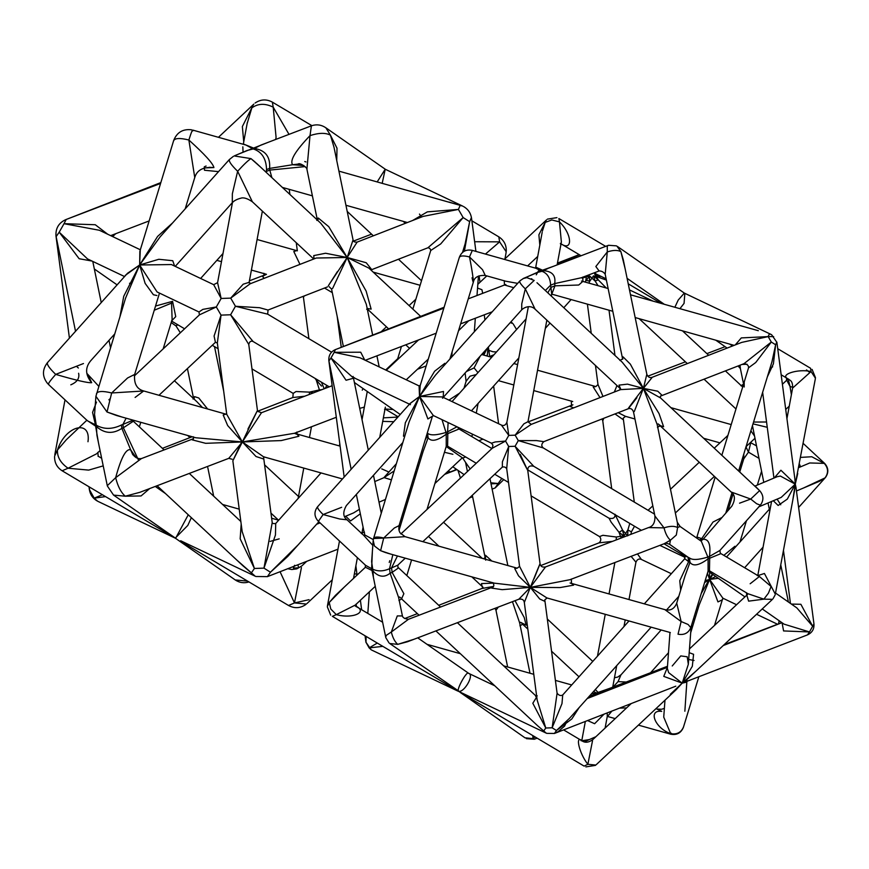 <?xml version="1.0" encoding="UTF-8"?>
<svg xmlns="http://www.w3.org/2000/svg" width="869" height="869" viewBox="0 0 869 869"><rect width="100%" height="100%" fill="white"/><g stroke="black" fill="none" stroke-linecap="round" stroke-linejoin="round"><path stroke-width="1.3" d="M299.284 163.959L292.668 164.73L303.857 165.534M311.406 125.82L310.016 135.618C295.286 151.032 289.496 160.732 292.668 164.73L269.575 168.412L269.792 170.085L305.171 166.598M204.519 167.913L213.915 167.576L209.266 167.293M206.105 166.033L204.736 166.609M204.269 166.826L204.487 170.248L218.543 171.627M362.71 389.214L362.264 390.148M266.164 172.312L266.555 169.585L269.575 168.412C270.531 156.898 265.479 150.25 254.421 148.469L260.982 145.069L311.254 125.875M297.915 564.763L298.621 567.87L293.396 568.065L294.602 565.284M305.975 562.026L304.986 562.015M136.259 457.757L130.665 449.838L132.827 454.802M138.421 459.94L123.376 427.776L133.142 421.367M96.915 435.217L96.437 426.527C104.454 433.653 112.937 434.261 121.866 428.363L123.376 427.776L122.942 424.42L121.432 425.006C112.297 429.438 103.911 429.503 96.263 425.202L94.558 414.546M121.432 425.006L121.866 428.363L130.665 449.838C126.092 448.317 121.095 457.594 115.664 477.689L107.3 485.695M131.892 420.683L122.942 424.42L126.114 418.185M109.418 399.316L109.983 398.795M89.811 380.35L91.69 382.697L88.497 375.919M98.697 386.216L86.857 373.344M501.782 478.439L498.165 483.522L490.822 482.773M464.144 474.626L452.782 466.751M315.034 378.363L316.262 380.101L317.087 379.59M321.812 389.681L319.434 389.909L316.262 380.101L321.53 386.075M324.202 388.769L321.432 382.175M319.434 389.909L309.44 392.125L296.014 391.528L293.179 393.407L251.988 368.901M171.573 320.933L175.744 316.631L172.573 301.326L155.529 306.051M455.671 468.771L454.943 470.151M423.16 216.392L458.419 209.418L427.342 211.862L412.623 220.498M338.921 171.139L460.179 205.356L458.419 209.418L463.155 217.565L427.863 247.795L370.9 269.977M421.628 216.989L419.445 214.078M271.845 177.613L269.792 170.085L266.772 171.269M464.415 251.13L469.64 221.66L465.111 243.917M471.4 217.598L469.64 221.66L463.155 217.565L440.724 243.917L430.731 250.5L412.851 309.092M313.372 392.897L309.44 392.125L309.364 394.428M256.92 411.526L292.853 397.535L304.661 396.221M462.764 206.138L449.001 202.053M457.996 470.39L460.44 478.102M491.039 483.827L498.165 483.522L495.091 487.954M296.644 250.641L293.787 251.51L299.968 264.382M266.468 274.3L263.959 275.571L263.904 273.311M264.089 275.375L262.666 276.646L264.176 278.319M332.306 292.647L324.528 288.041M303.151 296.372L303.444 297.317L304.237 295.949M154.258 310.233L171.551 303.118L172.127 319.542M483.761 355.095L487.118 348.415M486.14 349.512L482.349 354.704M487.281 356.084L487.976 347.47M489.193 352.293L488.324 347.079M488.248 347.155L489.779 356.79M382.197 183.294L385.228 169.194L377.2 181.882M462.829 206.17L385.608 169.422M510.277 322.573L512.058 323.279M207.539 408.897L198.795 397.991L194.504 396.612L194.015 399.045M196.991 401.815L202.379 407.442M370.618 269.716L371.269 269.021L366.229 262.742L347.176 257.485L368.912 268.119L420.661 316.381M353.064 239.909L347.176 257.485L357.126 242.114C354.487 242.277 353.129 241.549 353.064 239.909L334.022 147.328L330.416 135.13L325.864 127.797M320.672 223.137L347.176 257.485L328.754 226.679L318.271 218.021L317.782 220.444M249.11 282.338L243.179 284.206L230.709 298.121L250.163 283.783L316.273 258.028L347.176 257.485L325.56 253.248L313.752 255.605L314.035 258.908M367.163 308.452L371.139 309.114L366.142 291.082L347.176 257.485L366.316 304.313L372.649 335.086M331.567 289.062L332.718 288.258L347.176 257.485L328.33 285.749L337.454 271.508M355.258 569.119L356.399 569.955M294.439 602.956L309.049 599.664M172.746 302.651L171.551 303.118L171.378 301.782M178.036 324.919L175.701 325.723L171.193 322.584M382.708 421.378L393.766 421.693M397.904 417.087L383.577 417.848M417.489 369.238L426.212 365.925M388.91 472.041L381.741 468.88M452.89 454.291L444.45 452.271M287.867 556.345L270.455 572.226L298.273 544.722M247.915 429.112L257.115 411.102L242.364 441.952L263.524 456.779L272.214 522.573L263.97 568.13L275.451 534.989L275.723 523.507C273.279 523.79 272.095 523.42 272.182 522.399M241.18 524.05L240.17 538.845L254.411 568.478L263.97 568.13L270.455 572.226L267.38 576.658M329.264 386.835L253.161 341.56L230.611 314.774L235.445 306.268L267.685 314.165L331.556 352.173M267.239 142.69L253.596 148.078L254.421 148.469L252.401 148.545L236.911 154.769M243.885 144.2L253.596 148.078L252.401 148.545L245.873 145.014M247.078 150.489L253.227 148.936C261.754 151.695 266.196 158.582 266.555 169.585M242.831 146.818L243.048 152.021M247.154 123.55L251.825 107.93C257.93 103.422 265.067 103.161 273.203 107.148L276.081 137.302L275.679 139.464M289.008 134.369L273.203 107.148L272.377 102.14M213.915 167.576C213.046 163.502 204.693 154.313 188.866 140.007C191.43 131.849 192.744 128.818 192.788 130.926M298.013 164.111C300.25 161.971 308.289 169.053 306.898 169.151L310.016 135.618C318.673 132.783 325.473 132.62 330.416 135.13L337.009 148.208L336.737 160.515M260.32 166.87L250.978 158.614L234.185 155.942M107.702 234.239L95.275 224.734L64.024 223.691L66.174 219.477M267.674 314.165L268.043 310.048L259.581 307.702L235.445 306.268L230.709 298.121L221.15 298.469L217.576 282.675L232.479 202.477M96.492 402.075L92.57 412.395L95.438 424.811L96.263 425.202L96.437 426.527L95.612 426.136L98.458 442.734M87.487 420.813L95.438 424.811L95.612 426.136L86.998 420.368M48.816 384.304C47.513 384.413 49.805 381.111 55.692 374.387C76.255 380.35 88.258 383.12 91.69 382.697M83.478 363.535L55.692 374.387C49.109 367.967 46.426 364.002 47.654 362.514M95.916 396.275L107.017 412.004L121.823 416.979M116.533 415.501L107.017 412.004L111.666 392.973L143.711 390.974L135.108 397.437M100.065 450.544L96.589 453.814L68.054 468.228C60.591 463.025 57.061 456.953 57.473 450.001L66.402 439.671M87.986 441.734C91.212 418.749 65.132 425.81 57.473 450.001L54.704 455.877M242.169 531.567L254.411 568.478L251.337 572.921L242.885 565.73M89.279 486.933L89.474 489.997L89.366 486.988M97.274 501.022C92.809 498.448 90.17 494.602 89.355 489.497L94.21 498.143L105.518 496.601M102.401 494.743L94.21 498.143L97.567 501.174M134.315 375.962L199.446 314.85L216.316 306.963L202.835 309.386L198.979 311.971L157.083 291.951L139.648 264.991L171.41 264.556M241.886 441.506L232.849 460.787L242.364 441.952L226.733 414.317L217.337 342.962L221.052 315.121L214.078 336.031L215.425 342.31M253.161 341.56C250.989 340.572 249.522 341.539 248.762 344.45L230.611 314.774L221.052 315.121L216.316 306.963L221.15 298.469L213.676 284.674L217.576 282.675M75.527 331.285L56.127 236.629L59.201 232.186L79.133 258.723L91.984 261.048M236.726 559.984L255.236 576.223M336.303 417.283L294.428 433.283L242.364 441.952L261.482 412.721M192.234 439.855L205.66 443.32L242.364 441.952L228.775 458.354L232.142 459.223M226.049 414.122L223.192 414.991L227.667 425.549L242.364 441.952L281.198 440.583L298.903 436.249L296.85 434.109M263.383 458.908L256.04 456.54L242.364 441.952L195.818 437.759M124.56 276.548L87.497 258.908L59.201 232.186L64.024 223.691L99.392 230.274L140.333 249.772M174.604 266.077L172.746 260.711L158.799 259.288L139.648 264.991L125.321 275.343M130.882 283.609L129.514 283.272M47.719 383.696C42.168 376.777 42.07 369.781 47.393 362.699L127.471 273.3L139.648 264.991L145.123 283.359L153.4 294.754L156.876 295.514M140.267 250L139.648 264.991L139.866 251.326L173.691 140.463C176.918 132.349 182.87 128.797 191.538 129.796M95.905 396.307L125.592 298.078L139.648 264.991L123.746 296.275L119.987 316.468M172.627 222.888L157.604 236.411L139.648 264.991L160.168 236.802L229.34 159.57L233.337 156.377M55.996 236.129L57.799 245.08M279.188 538.856L270.129 541.409M213.698 284.684L171.302 264.502M76.559 366.37L78.362 368.022M280.057 571.726L294.472 602.923L288.551 605.487L180.48 541.191M175.245 538.161L187.813 525.408L191.343 517.674M188.258 514.785L175.625 538.269L166.772 532.208M255.171 576.19L180.676 540.746M175.625 538.269L113.567 495.102L125.255 496.199L141.071 495.949L149.707 488.552M326.907 385.434L325.125 388.41M328.591 387.085L327.483 385.771M174.039 537.357L62.133 470.781L68.054 468.228L88.66 470.107L103.215 465.871M498.795 236.835L499.632 241.854L474.637 241.734M485.445 254.074L499.632 241.854L506.182 251.717L505.954 253.379M306.344 604.042L294.472 602.923L301.434 567.609M253.52 104.41L242.353 126.548L243.744 141.875M113.426 335.391L114.132 335.63M246.937 581.046L235.238 579.949L175.647 538.4M354.563 383.316L355.682 383.403M228.764 458.354L139.942 492.288L125.255 496.199C120.997 492.484 117.804 486.314 115.664 477.689L141.386 458.593L193.591 438.649M179.926 332.154L175.983 325.929M313.742 259.016L252.368 201.793L237.639 171.269C243.939 164.371 248.393 160.157 250.978 158.614L255.236 162.145M159.472 293.157L134.662 374.43L127.602 377.961L111.666 392.973C102.683 390.778 97.6 391.039 96.437 393.776M173.626 140.8C174.799 138.073 179.872 137.802 188.866 140.007L194.754 177.537L185.195 208.864M229.601 159.396C228.373 160.884 231.056 164.838 237.639 171.269L232.349 193.809L232.295 202.694L175.245 266.381M629.797 523.431L627.874 529.938L631.394 531.861L634.511 526.234M615.067 514.285C615.252 517.761 613.242 519.086 609.06 518.239L611.211 522.28L619.021 532.306L620.499 536.314L623.877 536.021L622.573 530.133L619.021 532.306L623.877 536.021L627.874 529.938L627.69 535.88L622.573 530.133L615.23 514.763M614.991 413.926L623.149 419.651L623.247 418.337L634.283 502.076M611.689 488.639L602.771 420.857L603.738 418.304M707.409 573.279L709.604 579.427L705.183 580.59M671.335 573.703L641.387 559.451L637.488 553.911M508.452 446.21L508.571 447.296M400.913 533.946L492.256 448.241L505.552 441.061L495.243 441.952L491.474 443.201L433.403 415.567M433.349 415.534L419.521 396.47L442.256 396.916L501.413 425.071L508.778 435.402L505.552 441.061L508.713 446.503L502.401 461.797L502.358 467.077M397.785 565.187L391.539 567.924L397.448 555.964M534.033 578.797C543.972 554.14 540.073 563.166 530.329 587.368L519.575 566.371L506.703 468.63L508.713 446.503L515.078 446.275L527.472 469.955L520.227 454.389M519.575 566.371L517.207 568.174L405.073 536.673L383.718 538.009C377.722 536.542 374.333 536.716 373.561 538.541L373.246 539.964M704.585 582.556L709.604 579.427L712.884 574.507M735.565 546.927L734.946 546.264L723.823 555.345M712.319 574.116L701.229 593.538M693.44 619.054L694.776 619.38M690.638 632.914L699.154 605.009L709.604 579.427L718.305 578.298M715.795 576.538L709.604 579.427L717.957 601.913L722.258 599.86M736.554 604.737L722.867 598.176L709.604 579.427L709.593 572.215M631.111 556.345L635.934 562.2M609.267 688.509L598.078 692.43L595.308 689.53M609.039 593.94L614.872 562.547M592.104 696.634L594.027 693.19M540.79 565.545L599.002 542.864L612.504 541.354M766.556 421.997L753.564 422.052M753.01 423.855L767.251 427.298M744.212 381.991L744.179 387.009M750.892 430.807L754.162 435.521M763.786 482.349L752.521 425.919M756.258 445.732L750.436 442.56M630.905 534.326L631.394 531.861M606.247 287.997L598.22 279.829L596.427 276.548L606.388 280.1M800.458 466.892L799.067 466.349M798.85 467.565L809.734 462.971L824.257 463.373L811.776 456.746L800.74 457.387M799.48 464.144L800.555 466.849M786.738 380.242L789.997 386.379L791.387 394.7M788.14 378.906L787.325 379.644M809.821 372.573L806.497 369.89M742.028 364.437L747.058 364.241M738.063 365.979L740.388 368.565L740.03 365.219M616.23 539.931L616.338 537.02L602.912 535.293L599.523 536.586C601.391 538.78 601.218 540.876 599.002 542.864M621.259 538.009L620.499 536.314L616.338 537.02M447.611 446.21L447.828 433.598L458.984 429.025M616.979 385.543L614.318 392.038M572.812 404.835L570.097 406.464L573.692 407.865M602.988 396.449L597.991 384.511L595.873 386.575L593.19 386.955L600.012 397.611M598.013 384.717L595.471 365.491M634.957 418.999L625.387 416.305L618.185 412.677M443.223 397.372L443.494 391.484L419.521 396.47L435.608 374.995L519.749 281.056M445.482 363.97L444.863 363.307L434.609 371.237L419.521 396.47L405.334 422.758L403.466 436.173L404.693 436.423M373.605 538.313L409.071 422.073L419.521 396.47L409.451 404.052M317.587 506.746L410.201 403.346L419.521 396.47L427.885 418.956L432.447 416.197M419.086 385.901L419.521 396.47L420.194 385.619L459.375 257.235C461.754 251.478 465.99 249.186 472.106 250.326M392.831 554.672L389.529 568.717C383.468 571.411 377.863 571.574 372.725 569.195L372.964 570.966C378.591 577.103 384.315 577.842 390.127 573.192L389.529 568.717L391.539 567.924L392.136 572.399L398.513 567.891M402.423 615.991L398.621 597.503L390.127 573.192L392.136 572.399L403.868 593.712L401.576 598.741M365.404 567.261L372.964 570.966L373.42 577.44M374.637 583.36L371.628 568.674L365.577 565.317M371.617 561.722L372.725 569.195L371.628 568.674L372.366 551.619M373.29 539.616L364.654 534.859L364.35 531.882L361.352 533.566M363.655 535.293L372.823 545.417M383.696 538.063L373.561 538.541M373.192 540.366L374.441 545.982L380.611 550.696L390.485 554.009M351.163 469.26L328.927 360.939L330.98 357.985L346.058 380.242L353.444 378.243M355.323 605.03L336.303 614.633L330.763 609.006L329.242 602.478L335.488 595.33L365.393 567.272M518.836 599.23L518.836 599.23C522.073 598.654 523.898 599.74 524.322 602.499L530.329 587.368L518.836 599.23L407.496 641.756L397.72 644.364C394.884 641.876 392.745 637.77 391.322 632.024L408.473 619.282C404.748 618.804 402.727 617.685 402.412 615.947L397.285 615.915L391.322 632.024L386.216 635.391L385.727 637.281M365.697 636.173L365.99 642.463L366.11 636.412M371.182 649.816L365.903 642.137L369.14 647.894L382.827 646.362M377.276 643.06L369.14 647.894L371.378 649.914M318.543 521.15L323.127 514.535L339.779 519.01L347.024 519.792L363.742 535.38M536.76 696.949L532.806 703.249L545.775 728.016L543.722 730.97L537.694 725.811M569.999 579.688L530.329 587.368L545.526 566.936C542.31 567.533 540.485 566.436 540.029 563.666L527.733 470.238C527.776 466.555 529.775 465.241 533.74 466.284L515.078 446.275L518.304 440.605L543.277 447.937L654.52 514.122M687.672 556.931L684.566 556.008M546.851 320.15L527.983 421.682L523.844 423.866L515.143 435.173L508.778 435.402L506.877 422.28L528.341 306.757M660.473 396.177L661.841 395.134L657.779 391.213L643.397 388.367L652.293 377.244C649.795 378.167 647.97 377.179 646.829 374.267L643.397 388.367L634.294 411.482L633.479 411.819C632.36 408.919 630.546 407.93 628.015 408.854L543.798 441.658L536.51 440.583L518.304 440.605L515.143 435.173L531.144 424.43L620.531 389.616L643.397 388.367C628.472 407.583 621.639 417.446 636.912 397.72M545.526 566.936L648.524 527.592L664.025 527.863C665.458 533.609 667.588 537.715 670.423 540.203L676.299 535.054L677.624 527.526L680.079 526.473L701.337 541.3L707.866 557.062L709.462 556.442C710.94 544.602 708.811 538.878 703.086 539.291L700.827 540.996M492.853 582.643C494.07 584.533 494.135 586.032 493.038 587.107L491.658 588.107L502.217 589.66L530.329 587.368L560.179 587.563L573.627 585.141L571.357 583.403M517.251 568.174L514.741 568.598L518.543 575.875L530.329 587.368L494.2 583.142M670.336 632.556L546.938 597.948L530.329 587.368L539.725 598.991L544.7 601.294L544.841 600.512M651.131 627.201L569.619 718.207L556.464 730.514L552.141 727.787L561.982 703.629L562.721 694.972C560.82 696.08 558.941 695.504 557.094 693.223L552.141 727.787L545.775 728.016L537.183 700.132M554.422 733.469L556.464 730.514L571.845 718.924L579.156 707.562M684.348 555.878L684.772 558.702L688.606 561.667L679.775 580.698L680.666 590.214M562.721 694.972L628.982 620.987M594.939 272.562L595.482 272.996L594.537 272.714M593.451 694.624L597.579 693.571L598.98 693.962M582.089 278.102L586.347 276.918L585.836 280.285L589.801 281.208L593.462 275.897L595.102 281.013L598.22 279.829L593.462 275.897L596.427 276.548L594.689 274.126L599.925 277.374L599.078 275.267M589.269 283.229L589.649 276.027L595.102 281.013L598.078 285.705M586.608 275.745L586.347 276.918L589.649 276.027L584.902 282.001M456.985 426.788L447.589 431.828L448.122 422.573M546.275 733.164L458.332 691.257L332.36 616.338L336.303 614.633C353.487 619.315 369.108 611.57 354.585 605.563M448.762 684.663L458.332 691.257C464.089 693.256 474.832 674.355 468.51 673.345C467.305 670.042 456.562 688.943 458.332 691.257L463.373 693.701M460.016 692.278L525.115 737.9M417.717 637.846L468.891 673.475M463.242 694.201L389.92 643.625M617.685 246.622L684.316 293.081L678.222 300.044L674.876 307.268M679.916 308.68L684.066 303.39L684.848 293.396M442.006 419.662L446.003 432.447C436.466 435.347 430.318 435.608 427.537 433.229L428.124 437.715C431.165 442.039 437.194 440.876 446.231 434.218L446.231 446.427M601.478 692.984L599.175 692.951L603.64 690.659L667.479 666.273M779.135 620.705L778.581 623.833M336.086 349.338L443.831 308.18M364.73 360.027L360.711 352.217L334.196 352.314L335.369 349.61M531.828 278.764L530.785 278.927M504.27 280.676L504.465 285.151L505.834 284.5M504.596 285.021L513.796 287.704M409.473 404.172L352.347 376.994L330.98 357.985L334.196 352.314L360.157 357.843L419.043 385.89L420.314 385.325M775.528 593.038L796.84 607.887L812.7 626.288L800.881 604.292L791.366 604.074M813.96 623.909L809.484 631.948L784.055 624.148L762.243 608.941M328.84 360.613L330.665 369.597M782.067 622.758L783.577 630.937L809.484 631.948L807.431 634.913M748.535 367.815L755.737 362.503L771.314 342.038L744.016 363.666L660.559 396.079L660.244 397.785L643.397 388.367L630.351 364.144L623.051 356.855L622.758 357.909M721.455 517.761L713.014 522.03L701.696 538.628L696.981 537.031M767.349 376.874L773.41 363.818L775.637 344.776L771.965 361.754M776.81 342.06L775.637 344.776L771.314 342.038L768.163 336.607L741.3 337.911L735.293 344.906M630.492 294.797L758.322 330.698M551.793 294.146L554.954 285.836L578.732 285.021L582.784 281.447M771.053 334.424L769.337 333.902L768.163 336.607L741.702 342.408L652.293 377.244M593.625 691.409L596.482 693.049L591.691 693.56M767.305 336.564L773.66 336.629M423.105 451.489L428.124 437.715L426.744 437.053L426.885 434.424M772.671 366.772L769.749 369.032M794.853 478.808L795.276 484.152L794.538 490.768M792.734 500.457L795.276 484.152L795.971 487.292M780.742 504.78L777.092 499.143M796.21 489.106L795.276 484.152L780.905 470.227L774.301 477.917M777.179 476.701L780.384 476.049L795.276 484.152L797.742 473.507M815.318 378.938L795.276 484.152L781.198 497.405L758.68 506.899M773.301 500.74L778.146 505.476L787.336 499.078L795.276 484.152M359.397 509.299L353.64 512.873L344.732 516.631M345.71 516.219L350.555 520.955L360.331 513.807M622.139 362.123L643.397 388.367L657.16 424.474M660.103 425.604L663.623 426.755L659.039 413.568L643.397 388.367L627.483 384.141L618.989 385.13L620.651 388.964L535.108 309.201L525.289 288.845L534.185 280.415L526.896 277.667L523.181 278.536M597.579 693.571L596.482 693.049L598.078 692.43L599.175 692.951L597.579 693.571M607.203 712.906L607.29 716.317M607.138 716.914L611.852 711.103M587.563 720.564L594.624 723.714L604.031 714.144M619.499 708.116L626.592 707.909M595.906 736.706L589.312 739.584L581.861 740.746M655.997 708.626L661.722 711.374C647.47 709.397 655.128 728.439 670.694 733.642L671.357 733.251M534.62 739.106L532.914 738.639L535.054 736.923M537.846 272.355L541.984 271.302L540.887 270.78L527.537 276.7M553.672 266.229L540.887 270.78L535.728 268.195M535.804 267.152L543.581 270.683L548.133 268.347M547.818 292.831L550.935 287.4L550.642 285.162C550.229 277.895 547.351 273.279 541.984 271.302L543.581 270.683C552.315 271.345 556.008 275.647 554.661 283.598L550.642 285.162L545.319 290.496M548.545 268.184L608.094 245.438L607.257 246.362L607.279 251.945L595.841 266.522L599.11 270.965L581.339 277.754L554.661 283.598L554.954 285.836L550.935 287.4L551.696 294.048M536.271 274.843L538.432 270.922M517.674 283.37L505.693 281.198M542.43 231.035L545.2 222.399L551.804 219.966L559.451 221.888L561.374 241.984L557.116 264.915M599.121 270.965L599.143 270.954C601.663 270.954 603.694 272.051 605.193 274.278L607.279 251.945C613.047 250.044 617.577 249.935 620.868 251.608L616.947 246.166M540.409 285.912L536.977 282.729M505.715 281.208L485.271 275.462L482.534 269.705L469.499 256.931L472.106 250.88M446.003 432.447L447.589 431.828L447.828 433.598L446.231 434.218L446.003 432.447M459.592 393.136L448.947 400.098M426.744 437.053L425.256 439.747M417.468 465.273L418.804 465.588M394.157 470.933L383.783 477.765L396.362 463.72M465.708 456.975L462.721 458.05L446.297 446.601M385.184 408.995L393.146 409.538M465.121 372.986L466.077 381.382L463.992 388.215M495.982 610.299L498.306 607.073M491.811 561.026L485.532 555.291L485.489 559.256M519.934 625.778L522.932 624.094L520.531 622.28L526.114 625.191L524.235 617.533L515.013 600.685M512.449 601.663L519.619 622.791L530.003 673.247M493.331 583.142L481.48 583.566L482.089 586.293M483.012 587.292L482.567 586.749L482.241 588.443L493.559 586.423M699.545 540.04L701.696 538.628L702.51 539.052L700.512 540.703M739.552 503.194L750.718 499.056L731.133 491.984C735.239 495.048 735.456 499.794 731.774 506.236L703.086 539.291L702.51 539.052M709.473 570.824L709.691 558.213L708.105 558.832L707.866 557.062C698.339 559.973 692.18 560.233 689.41 557.855L689.997 562.33L688.606 561.667L688.02 557.192M720.857 553.651L709.691 558.213L709.462 556.442L719.825 550.511M684.968 576.104L689.997 562.33C693.027 566.664 699.067 565.491 708.105 558.832L708.094 571.031M750.164 583.762L759.397 576.505L771.096 586.488L768.435 593.158L763.894 599.154L747.959 593.712M708.072 571.139L690.801 627.624L688.074 624.463L681.133 621.531L676.723 603.14L685.044 575.865M659.669 397.122L759.615 490.627L750.718 499.056L756.66 503.748L760.386 505.161L719.869 550.468M690.019 558.571L669.662 544.374L670.423 540.203L664.22 543.701L569.923 579.71M468.695 320.78L458.528 330.731M482.686 293.342L481.937 289.703L477.548 288.063M667.349 689.486L675.724 686.217M667.403 667.349L663.764 676.386L682.208 683.153L668.674 672.649L667.327 668.348M688.129 678.472L682.208 683.153L695.928 671.161M688.683 659.473L694.049 660.473M795.993 487.476L813.96 623.931C814.296 629.091 812.135 632.73 807.475 634.891L682.208 683.153L686.716 682.122M684.859 711.233L686.999 679.482M670.292 694.309L682.208 683.153L676.223 689.649L596.275 764.655M672.237 665.969L680.764 655.91L687.216 656.779L688.324 664.296L682.208 683.153L692.321 666.306L693.581 654.303L689.182 652.662M374.767 481.567L384.12 477.624L391.441 479.873M626.191 682.035L618.055 681.633L620.933 674.92M803.695 487.922L825.039 477.896L819.695 481.176M731.133 491.984L659.94 425.604M760.386 505.161C763.97 500.175 763.71 495.33 759.615 490.627L755.661 486.64M824.257 463.373C828.363 468.076 828.624 472.921 825.039 477.896M519.923 280.926C519.108 281.925 520.889 284.565 525.289 288.845L521.758 303.878L521.715 309.798L443.255 397.394M341.647 507.3L323.127 514.535C318.727 510.255 316.946 507.615 317.761 506.627M612.667 687.412L618.055 681.633M376.168 397.698L382.849 402.358M344.32 587.042L329.242 602.478L327.396 606.399M739.791 471.845L743.755 458.875L748.448 452.141L758.833 458.256M596.601 274.256L595.232 273.561L595.482 272.996M594.689 274.126L595.232 273.561L593.907 272.964M810.603 368.304L811.038 371.552C798.122 368.434 778.624 374.767 788.216 378.96L789.997 386.379L793.201 387.552L811.038 371.552L815.394 378.124L815.252 379.232M775.311 594.168L764.427 573.475L757.877 575.604M433.674 415.675L432.404 416.251L399.045 525.647L394.341 527.994L383.718 538.009L380.611 550.696L386.01 552.749M459.332 257.463C460.114 255.638 463.503 255.464 469.499 256.931C472.769 272.909 474.941 290.757 472.041 277.808M389.768 643.516L397.72 644.364L414.013 639.258M532.86 735.619L532.914 738.639L524.963 737.792M467.435 471.53L465.545 462.341L470.172 468.956M625.083 268.532L620.868 251.608L623.279 259.766M726.658 347.774L725.908 348.567M487.954 446.199L478.797 440.746L482.958 439.149M677.385 522.856L677.624 527.526C674.333 525.854 669.793 525.962 664.025 527.863L654.9 515.969L633.479 411.819M582.447 741.116C574.615 733.816 579.265 753.629 587.879 764.296L584.142 766.1M560.353 243.407C573.127 252.51 572.356 234.119 559.451 221.888L558.897 218.543M477.961 372.616L474.083 367.902L480.101 356.257M571.302 583.349L664.872 609.625L681.133 621.531L678.026 634.207C684.185 635.293 688.444 633.099 690.801 627.624M683.469 727.06C681.111 732.534 676.853 734.729 670.694 733.642L663.731 717.11L664.981 700.197M466.403 371.552L474.083 367.902M745.96 446.764L748.448 452.141L750.642 443.168M595.797 765.046L587.879 764.296L592.517 740.757M746.808 595.167L748.611 601.152L763.894 599.154L772.476 599.328M747.503 594.461L746.743 595.341L746.438 592.691M546.329 220.063L538.889 234.815L539.812 245.036M543.722 730.97L546.319 733.175M789.117 379.514L788.216 378.96M589.312 739.584L584.685 741.735M254.03 148.349L253.433 148.675M598.665 692.789L597.861 693.223M543.071 270.509L542.267 270.943M305.986 161.938L304.737 161.536M218.097 348.741L212.264 345.275M184.576 328.797L171.649 321.106M318.336 522.323L319.14 522.019M445.178 473.877L456.692 469.477M385.673 369.988L397.709 358.701M381.165 331.773L386.444 326.809M409.082 305.584L415.86 299.218M339.79 443.777L339.388 445.916M298.132 498.469L303.781 468.076M309.462 437.52L311.46 426.777M403.249 221.367L405.356 223.322M421.508 280.72L398.469 259.244M373.333 235.803L347.209 211.439M407.409 222.529L345.938 205.269M312.395 195.851L282.349 187.411M465.121 243.885L462.514 252.423M401.435 346.47L397.372 359.809M293.19 393.418L292.831 397.546M430.742 250.468L430.72 250.511C430.437 248.708 429.46 247.817 427.798 247.806M223.007 253.476L200.63 278.46M297.361 250.815L296.525 250.674L297.231 250.174M172.084 319.651L163.166 348.882M140.767 422.301L139.366 426.864M156.583 485.934L157.626 486.227M222.594 504.465L239.214 509.136M271.649 518.239L278.656 520.216M510.961 321.802L512.504 323.235M194.102 399.121L194.221 398.339L193.027 399.023M317.858 220.52L317.989 219.748L316.794 220.422M366.653 309.245L367.859 308.571L367.131 308.267M343.374 346.492L331.567 289.084L329.177 286.727M354.411 573.649L356.985 574.366M94.33 268.977L117.109 284.869M287.769 556.442L318.847 521.748M321.019 472.921L275.69 523.529M363.524 407.213L364.263 407.648M243.298 144.287L247.339 122.496M245.492 144.906L192.69 130.078M246.698 150.652L234.858 155.638M110.645 235.64L149.131 220.932M185.781 206.941L187.508 206.279M160.58 183.424L66.098 219.509M249.121 282.382L262.373 211.113M109.928 398.99L108.875 399.838M86.9 420.183L66.815 439.29M87.258 420.607L48.371 384.348M90.572 381.274C85.314 374.181 85.314 367.381 90.582 360.896L114.61 334.065M94.602 413.97L95.862 396.807M97.035 435.814L107.256 485.521M243.624 566.414L157.093 485.728M240.843 521.487L189.301 473.431M164.089 449.914L132.381 420.346M158.994 395.265L215.143 342.571M110.493 347.567L109.005 340.322M101.239 302.586L92.777 261.417M248.762 344.45L257.43 410.277M199.414 314.882L199.001 311.971M217.337 343.016L215.458 342.288M98.045 501.424L175.234 538.15M332.154 385.727L261.515 412.71L257.843 411.439M296.916 432.023L297.013 434.315L294.45 433.294M193.396 439.019L193.266 436.749M134.662 374.441C133.793 383.609 136.813 389.116 143.711 390.974L225.929 414.155L226.69 413.557M264.35 456.909L263.589 457.518M160.83 182.599L65.718 219.651C58.723 222.898 55.486 228.362 55.985 236.064M167.804 532.925L174.072 537.379M242.245 532.143L232.849 460.787M249.034 282.87L249.099 282.262L250.717 283.62M101.651 458.267L98.023 456.106M54.823 454.65L65.012 399.859M311.895 125.647L272.323 102.107C266.414 98.947 260.689 99.251 255.138 103.009M471.878 220.824L498.741 236.802C503.901 240.137 506.421 244.884 506.279 251.043M504.943 258.875L506.051 252.933M487.053 355.149L486.901 355.975M478.08 403.422L476.288 413.112M472.378 434.12L471.91 436.651M332.273 579.808L307.061 603.466M306.703 561.341L301.869 565.882L296.84 568.847L291.843 569.532L287.769 568.717M402.673 513.764L403.412 513.068M434.913 483.512L462.341 457.778M115.696 233.707L112.633 236.585M218.445 137.302L253.813 104.117M97.828 452.369L98.24 456.453M54.595 456.54C54.454 462.699 56.974 467.446 62.133 470.781M288.551 605.487C294.461 608.648 300.185 608.343 305.736 604.574M489.747 356.507L494.005 354.715M268.021 310.048L327.515 286.879M503.759 479.612L495.156 487.933L492.126 489.117M472.617 496.72L469.445 497.948M400.761 524.702L399.143 525.332M456.877 469.618L444.646 474.376M337.965 549.165L267.435 576.636L255.844 576.495M320.085 522.899L316.598 524.257M165.512 493.581L155.269 486.434M359.712 408.343L364.35 407.17M385.228 169.194L325.636 127.634C321.356 124.799 316.761 124.137 311.852 125.657M353.553 241.039L371.574 234.152M264.187 275.169L249.414 280.817M379.188 366.903L376.918 355.834M306.898 169.129L317.381 220.074M223.691 391.213L214.513 346.612M193.613 398.665L187.422 368.586M207.81 467.674L213.665 496.145M132.349 453.716C134.738 457.463 137.758 459.082 141.419 458.582M249.023 581.926C244.113 583.447 239.518 582.784 235.238 579.949M113.567 495.102L107.365 486.01M450.229 471.954L448.241 471.009M498.589 423.724L493.635 386.064M308.897 338.682L303.444 297.317M337.183 316.381L341.256 347.318M297.328 250.837L296.253 242.712M289.909 194.45L289.236 189.344M69.422 338.106L55.996 236.096M367.261 308.929L388.639 328.862M405.758 344.819L409.56 348.371M320.813 223.279L256.094 162.927M270.976 513.134L278.525 520.173M264.621 464.872L298.502 496.471M197.057 401.869L174.43 380.774M189.974 437.607L187.693 435.478M195.829 437.77L116.5 415.491M296.753 433.946L340.094 446.123M263.524 456.779L342.484 478.949M400.044 524.985L398.773 529.123M296.687 250.63L257.094 239.507M266.403 274.278L251.413 270.074M221.486 261.667L216.837 260.363M373.181 272.106L420.107 285.282M210.656 167.424C202.032 167.435 196.731 170.813 194.754 177.537M423.236 216.359L357.126 242.114M471.53 218.119L475.908 251.391M479.123 275.81L479.97 282.306M484.261 314.839L484.924 319.933M162.405 448.35L192.19 436.749M252.368 201.793C247.35 198.36 243.439 197.187 240.648 198.251C236.879 199.229 234.098 200.706 232.295 202.694M70.802 384.826C77.135 382.11 79.731 378.254 78.601 373.257M487.759 349.979L492.875 351.749L496.471 351.956M516.577 329.514L513.166 323.887M88.996 486.759L89.355 489.464M471.519 218.086C470.705 212.981 468.065 209.147 463.601 206.561M659.843 545.374L685.054 557.366M492.256 448.241L492.951 445.167L491.474 443.201M397.883 565.1L405.269 558.159M422.855 541.659L502.369 467.066M506.725 468.749C505.595 467.087 504.107 466.555 502.26 467.153M722.606 598.893L723.758 598.632M628.993 599.545L635.923 562.243C637.183 559.321 639.008 558.398 641.387 559.451M597.481 656.16L605.248 614.318M625.202 619.923L623.964 626.592M616.718 665.621L612.71 687.194M743.875 384.033L740.877 385.727M648.078 510.288L652.825 505.834M670.488 489.269L699.263 462.265M714.351 448.111L727.918 435.38M754.77 438.487L746.047 446.666M714.394 476.375L675.365 512.992M648.024 298.73L649.556 300.153M682.458 330.839L708.669 355.28M725.419 370.9L742.68 386.998M735.978 408.962L704.075 379.221M687.325 363.6L639.149 318.673M788.4 602.011L780.764 564.872M769.738 511.244L768.033 502.955M824.562 463.34L803.314 443.527M789.269 406.127L785.728 409.451M786.38 377.743L786.662 380.437L787.368 379.601M786.749 380.177L782.404 384.261M740.388 368.554L743.571 384.065M609.06 518.239L527.7 469.836M491.93 448.556L458.452 428.634L457.746 427.157M599.523 536.586L531.111 495.884M508.517 482.447L494.722 474.235M476.255 463.253L447.6 446.199M602.011 418.977L602.771 420.857M572.888 404.802L571.487 405.465L571.291 401M625.582 416.349L623.225 418.163M442.517 398.219L443.277 397.6M409.527 404.346L410.472 404.65M365.36 567.305L365.36 565.111M398.925 600.479L401.923 598.795L399.544 596.992M373.181 540.561L371.65 561.32M397.915 565.067L397.861 567.207M356.344 494.418L364.144 532.349M381.274 513.177L373.474 475.289M368.304 450.131L353.498 378.178M355.367 604.976L375.245 586.336M385.717 637.238L373.507 577.885M367.804 613.405L369.401 591.822M365.393 565.143L318.239 521.183M537.726 725.843L435.912 630.905M419.097 615.23L401.413 598.741M536.499 696.482L457.376 622.704M440.572 607.029L397.904 567.24M533.74 466.284L641.387 530.329M664.003 543.777L684.37 555.899M501.413 425.071C503.792 426.136 505.617 425.213 506.877 422.291M527.961 421.78L531.285 424.387M571.313 579.058L571.509 583.523L570.075 583.001M547.144 597.991L544.787 599.806L557.094 693.234M543.798 441.658C541.322 443.961 541.148 446.058 543.266 447.937M536.781 697.101L535.749 696.623L537.238 695.863M666.599 609.94L678.808 596.308M684.815 558.658L644.331 603.857M579.471 254.802L557.246 264.165M567.012 720.988L564.557 726.136L558.115 731.665L554.922 733.262M589.095 696.46L593.082 694.776M526.082 318.901L452.032 401.576M571.107 299.566L563.796 307.735M550.023 323.105L545.319 328.363M518.836 357.93L471.465 410.82M468.923 673.486L494.776 685.793M684.316 293.081L771.096 334.446M428.156 433.946L427.233 433.305M400.24 414.48L354.4 382.512M724.246 644.592L781.828 622.595M468.261 298.849L504.672 284.945M365.273 360.287L436.195 333.196M460.624 323.865L492.212 311.797M708.17 571.226L744.939 596.873M354.411 377.657L353.303 378.471L353.14 376.429M721.889 455.139L748.524 367.848C748.73 365.491 747.231 364.1 744.016 363.666M715.176 477.114L696.677 537.748M725.865 512.84L731.959 492.853M738.683 470.802L771.976 361.721M608.126 288.519L582.73 281.393M552.13 294.243L612.797 311.276M635.163 317.554L734.153 345.351M427.016 644.331L460.342 653.684M503.651 665.85L533.783 674.311M555.4 680.384L571.693 684.957M493.244 684.37L489.671 683.36M389.236 562.471L389.79 560.668M399.023 530.383L423.181 451.239M446.199 446.514L426.983 509.484M411.591 559.94L406.822 575.56M619.869 360.429L622.856 358.821M658.083 423.876L660.44 425.658L657.442 427.352M620.662 388.975L620.075 388.313L619.76 390.007M605.106 728.059L607.257 716.501M585.348 721.422L581.785 740.605M607.724 716.512L615.187 718.609M638.411 725.126L670.759 734.218M534.707 739.084L537.129 738.15M581.502 281.045L582.936 281.567L582.741 277.102M542.191 232.208L535.662 267.609L534.989 268.032M523.431 278.428L537.487 272.508M551.315 296.09L551.663 294.222M472.041 250.305L535.413 268.108M447.361 446.058L446.079 446.84M414.774 474.094L416.935 471.682M385.097 409.027L398.165 416.794M507.637 666.968L495.971 610.255L494.982 608.333M483.74 558.756L485.358 557.17L485.662 560.157M747.34 593.353L709.538 570.835L707.942 571.454M759.321 576.462L720.325 553.271L719.89 550.435M691.159 626.549L688.335 664.101M379.014 502.173L385.456 499.458M522.421 624.04L527.831 629.069M551.554 651.207L579.004 676.788M547.318 619.032L592.777 661.418M482.23 558.332L443.538 522.258M428.406 508.148L427.624 507.409M482.621 586.923L471.824 576.853M438.921 546.177L428.45 536.412M404.118 513.72L402.999 512.677M661.135 630.014L621.085 674.724L617.75 677.06L614.459 677.766M692.908 625.474L691.04 627.57M668.478 652.749L650.588 672.725M744.635 567.729L763.058 547.166M798.622 507.453L825.202 477.776M726.56 556.975L769.326 509.234M622.258 362.243L537.585 283.283M777.19 476.701L755.02 486.043M796.46 490.974L819.728 481.165M347.024 519.792C342.94 516.707 342.734 511.95 346.383 505.541L402.836 442.517M410.841 491.669L409.842 490.257M602.847 692.452L604.846 690.214M535.108 309.201C530.09 304.248 523.768 307.756 521.726 309.798M523.627 278.352L520.053 280.73M317.945 520.889C314.241 516.49 314.002 511.906 317.25 507.148M825.55 477.374C828.787 472.617 828.559 468.033 824.855 463.633M587.238 698.535L667.403 667.305M546.731 733.36L554.455 733.458L675.821 686.184M524.322 602.499L537.194 700.229M379.742 437.357L385.358 407.137M362.036 419.651L367.272 391.484M339.486 540.996L327.483 605.584M363.068 527.114L361.852 533.62M357.387 557.681L353.531 578.396M404.737 618.543L417.37 613.623M438.726 605.302L483.012 588.052M722.53 599.132L714.514 625.419M698.687 677.277L683.425 727.288C681.046 733.045 676.799 735.337 670.694 734.196M739.964 542.006L746.438 520.803M757.344 485.065L761.526 471.346M728.026 510.429L732.958 494.265M653.13 301.163L629.482 289.909M606.117 278.786L596.536 274.224M591.246 333.316L587.401 304.139M609.017 310.211L614.97 355.454M789.867 380.101C791.822 381.154 792.745 383.74 792.658 387.878L786.934 418.662M771.553 501.478L757.801 575.452M775.376 593.875L794.548 490.681M449.892 359.049L473.42 281.947C474.365 277.265 478.319 275.104 485.271 275.462M493.244 586.912L408.473 619.282M507.844 565.523L489.975 478.689M485.141 557.648L472.312 495.254M727.114 348.089L715.784 340.192M664.318 304.302L627.103 278.352M647.807 376.19L685.424 361.819M706.888 353.618L725.083 346.677M528.004 421.943L571.683 405.258M646.829 374.267L623.279 259.744M605.193 274.278L622.66 359.212M680.079 526.473L677.255 522.182L657.138 424.365M648.524 527.592C653.108 526.375 655.237 522.508 654.9 515.969M669.662 544.363C666.784 543.147 664.981 542.919 664.22 543.701M462.721 458.05L465.545 462.341M608.55 245.286L616.403 245.851M385.825 637.705L389.073 642.962M534.25 739.237L526.397 738.672M756.562 614.264L777.527 624.235M783.458 550.381L790.442 603.434M382.632 622.226L356.279 606.551M460.179 692.376L583.935 766.002M631.242 703.542L592.81 739.606C588.617 742.637 584.989 743.028 581.926 740.79L563.612 729.895M661.222 303.433L628.222 283.805M581.089 255.758L561.113 243.874M558.865 218.521L605.671 246.372M777.733 348.719L810.44 368.184M787.325 378.449L781.155 374.778M732.665 345.927L729.493 344.048M344.178 477.07L328.84 360.592C328.504 355.432 330.665 351.793 335.325 349.631L444.113 307.246M572.714 401.521L533.762 390.583M513.807 384.978L498.469 380.665M481.665 354.509L491.669 357.322M513.818 363.535L517.598 364.6M537.553 370.205L595.699 386.531M670.977 407.67L731.209 424.583M719.945 442.864L703.879 438.345M660.57 426.19L659.082 425.767M669.977 632.502L667.338 668.294M386.944 553.021L494.287 583.164M478.428 276.114L476.994 295.514M475.321 318.25L474.322 331.773M451.761 356.953L452.162 351.608M466.077 381.372L469.999 376.179L476.201 374.582M743.777 454.139L743.755 458.875M664.372 708.398L661.548 709.289L657.561 709.071M664.872 609.625C670.444 611.037 674.398 608.876 676.723 603.14M399.045 525.658C398.61 528.819 398.969 531.241 400.153 532.925L405.063 536.673M373.594 538.346L373.257 539.823M371.704 650.077L457.92 691.116M688.313 678.309L772.291 599.512M746.819 595.102L689.465 648.926M762.645 392.299L773.942 478.069M794.863 478.873L776.897 342.419M428.287 359.103L406.247 379.786M386.238 370.259L418.554 339.931M477.82 284.326L486.803 275.897M504.389 259.397L546.525 219.868M537.694 256.464L527.613 265.914M781.959 622.682L723.204 645.569M579.188 254.628L557.453 263.101M355.866 565.86L357.072 575.072M360.396 600.262L361.645 609.745M365.067 635.804L365.903 642.104M776.897 342.386L771.618 334.706M757.257 575.626L757.953 575.647M581.165 740.768L581.937 740.79M356.149 604.085L356.42 606.779L355.464 606.062M561.07 243.635L560.592 244.222M384.554 409.386L385.054 408.788M556.931 217.63L547.405 219.129M812.102 369.412L815.47 377.678M327.331 606.844L330.687 615.111M775.083 595.048L773.019 598.752M595.395 765.393L585.869 766.892"/></g></svg>
